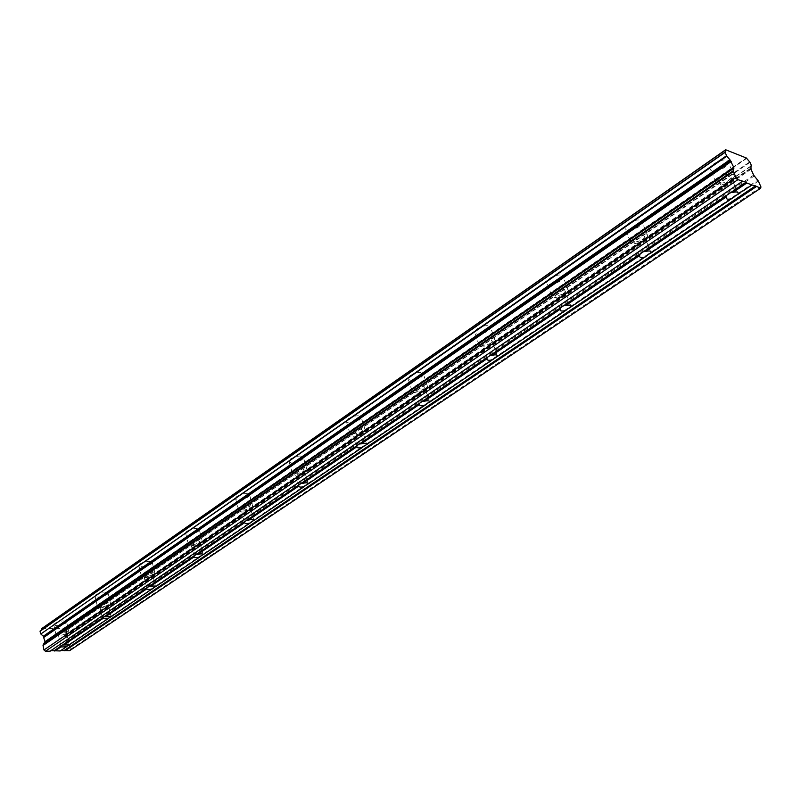 <?xml version="1.0" encoding="UTF-8"?>
<svg xmlns="http://www.w3.org/2000/svg" width="801" height="801" viewBox="0 0 801 801"><rect width="100%" height="100%" fill="white"/><g stroke="black" fill="none" stroke-linecap="round" stroke-linejoin="round"><path stroke-width="0.6" stroke-dasharray="4 3" d="M714.001 163.664C722.702 158.948 727.538 158.688 728.51 162.883L724.354 167.639C715.704 172.325 710.887 172.565 709.916 168.39L714.001 163.664M719.979 177.462C728.74 172.766 733.586 172.485 734.517 176.62L730.332 181.336C721.621 186.002 716.795 186.273 715.854 182.147L719.979 177.462M54.788 623.308C60.746 620.605 64.701 620.194 66.663 622.077L65.632 623.258C59.695 625.951 55.75 626.362 53.777 624.48L54.788 623.308M57.011 633.761C62.989 631.058 66.954 630.627 68.916 632.47L67.875 633.641C61.917 636.324 57.962 636.745 55.99 634.913L57.011 633.761M96.09 594.512C102.218 591.689 106.243 591.288 108.165 593.311L107.024 594.632C100.916 597.436 96.891 597.836 94.969 595.814L96.09 594.512M98.503 605.206C104.651 602.392 108.686 601.982 110.598 603.954L109.447 605.256C103.319 608.049 99.294 608.46 97.372 606.487L98.503 605.206M140.045 563.864C146.363 560.92 150.458 560.53 152.32 562.713L151.049 564.174C144.751 567.108 140.666 567.488 138.793 565.316L140.045 563.864M142.658 574.808C148.996 571.874 153.101 571.473 154.953 573.606L153.672 575.058C147.354 577.982 143.269 578.372 141.397 576.249L142.658 574.808M186.913 531.183C193.421 528.099 197.587 527.739 199.399 530.082L197.967 531.724C191.479 534.788 187.324 535.148 185.512 532.805L186.913 531.183M189.747 542.397C196.285 539.333 200.46 538.943 202.263 541.246L200.821 542.868C194.313 545.922 190.147 546.302 188.335 544.009L189.747 542.397M236.996 496.27C243.714 493.036 247.95 492.685 249.692 495.208L248.09 497.061C241.391 500.265 237.166 500.615 235.414 498.092L236.996 496.27M240.08 507.764C246.828 504.55 251.073 504.179 252.806 506.653L251.194 508.475C244.465 511.669 240.23 512.039 238.488 509.566L240.08 507.764M290.623 458.873C297.571 455.479 301.887 455.148 303.549 457.862L301.747 459.944C294.818 463.318 290.523 463.639 288.851 460.935L290.623 458.873M293.987 470.658C300.966 467.283 305.291 466.933 306.943 469.596L305.121 471.659C298.172 475.003 293.867 475.353 292.205 472.7L293.987 470.658M348.205 418.723C355.394 415.158 359.779 414.838 361.361 417.762L359.319 420.125C352.16 423.669 347.784 423.979 346.192 421.056L348.205 418.723M351.889 430.808C359.108 427.263 363.504 426.923 365.066 429.797L363.003 432.139C355.814 435.654 351.429 435.984 349.857 433.121L351.889 430.808M410.182 375.499C417.631 371.754 422.097 371.454 423.579 374.598L421.256 377.291C413.837 381.016 409.381 381.306 407.889 378.172L410.182 375.499M414.217 387.904C421.696 384.18 426.172 383.849 427.644 386.943L425.291 389.606C417.842 393.321 413.376 393.631 411.904 390.548L414.217 387.904M477.086 328.851C484.815 324.896 489.361 324.605 490.743 327.989L488.069 331.073C480.38 335.008 475.844 335.279 474.462 331.904L477.086 328.851M481.521 341.586C489.281 337.652 493.837 337.341 495.198 340.665L492.505 343.719C484.775 347.634 480.23 347.934 478.868 344.61L481.521 341.586M549.526 278.347C557.556 274.162 562.192 273.882 563.443 277.526L560.37 281.071C552.38 285.226 547.764 285.486 546.502 281.852L549.526 278.347M554.402 291.424C562.472 287.249 567.118 286.958 568.35 290.543L565.246 294.047C557.226 298.182 552.59 298.473 551.348 294.898L554.402 291.424M628.214 223.479C636.565 219.043 641.301 218.773 642.412 222.688L638.858 226.783C630.547 231.189 625.831 231.439 624.71 227.544L628.214 223.479M633.611 236.916C642.002 232.49 646.747 232.21 647.839 236.055L644.244 240.11C635.894 244.495 631.168 244.776 630.067 240.941L633.611 236.916M642.362 239.549L644.665 236.936C643.964 234.463 640.91 234.653 635.523 237.486L633.241 240.08C633.941 242.543 636.985 242.373 642.362 239.549M728.489 180.656L731.183 177.622C730.582 174.968 727.468 175.149 721.841 178.162L719.178 181.176C719.789 183.829 722.892 183.649 728.489 180.656M108.686 618.112L69.226 644.905M65.942 633.661L66.613 632.91C65.352 631.729 62.798 631.999 58.964 633.731L58.303 634.482C59.564 635.664 62.118 635.383 65.942 633.661M152.781 588.465L111.089 616.71M107.504 605.246L108.235 604.415C107.004 603.143 104.42 603.403 100.465 605.216L99.735 606.037C100.966 607.308 103.559 607.048 107.504 605.246M151.719 575.018L152.54 574.087C151.339 572.715 148.706 572.975 144.631 574.858L143.82 575.779C145.021 577.151 147.654 576.89 151.719 575.018M198.858 542.788L199.779 541.746C198.618 540.264 195.935 540.515 191.739 542.487L190.828 543.519C191.99 544.99 194.663 544.75 198.858 542.788M249.221 508.345L250.252 507.173C249.141 505.591 246.408 505.821 242.072 507.884L241.051 509.056C242.172 510.637 244.896 510.407 249.221 508.345M303.148 471.479L304.31 470.157C303.249 468.445 300.475 468.665 295.99 470.838L294.838 472.149C295.909 473.862 298.673 473.631 303.148 471.479M361.031 431.899L362.352 430.397C361.341 428.555 358.518 428.775 353.882 431.048L352.57 432.54C353.581 434.382 356.405 434.162 361.031 431.899M423.329 389.306L424.83 387.594C423.889 385.611 421.016 385.812 416.21 388.215L414.718 389.917C415.659 391.899 418.533 391.689 423.329 389.306M490.552 343.339L492.285 341.386C491.403 339.244 488.48 339.444 483.494 341.967L481.781 343.919C482.663 346.052 485.586 345.862 490.552 343.339M563.323 293.587L565.316 291.334C564.525 289.031 561.541 289.221 556.355 291.894L554.382 294.137C555.183 296.43 558.157 296.25 563.323 293.587M750.887 168.56L65.081 636.384L66.283 641.971L69.046 644.445L757.776 180.165M41.832 628.565L63.529 628.385L746.342 157.997M746.692 158.388L63.529 628.385M63.81 628.615L66.123 630.747L749.706 161.932M750.036 162.343L66.123 630.747M66.373 630.998L66.904 633.451L751.488 165.607M750.697 166.398L66.904 633.451M66.763 633.711L65.372 635.844L750.958 168M750.988 168.18L65.372 635.844M758.347 181.056L69.407 645.055L69.046 644.445M69.407 645.055L70.348 649.451L69.487 650.772M60.916 650.512L60.245 650.963M50.793 650.712L50.133 651.163M40.2 630.988L41.412 630.117M760.95 186.923L70.348 649.451M751.038 169.281L64.981 636.995M50.593 650.712L742.447 181.096M570.723 306.863L645.506 256.47M497.531 356.175L566.077 309.987M429.626 401.932L492.965 359.259M366.728 444.315L425.431 404.755M362.983 446.788L308.305 483.644L362.873 446.908M253.907 520.33L304.76 486.067M250.733 522.432L203.104 554.522L250.623 522.542M155.594 586.572L200.08 556.595M69.176 644.805L108.415 618.362M60.696 650.512L66.733 646.447M737.611 194.403L752.009 184.711M650.552 253.066L732.094 198.127M754.192 176L66.283 641.971M65.922 641.361L753.621 175.109M742.467 181.026L50.343 650.853M752.029 184.651L737.511 194.433M571.093 306.563L645.636 256.33M497.541 356.125L566.207 309.857M429.626 401.892L493.086 359.128M425.762 404.455L366.718 444.245L425.551 404.635M253.897 520.3L304.871 485.957M200.37 556.335L155.574 586.522L200.18 556.495M111.019 616.57L152.881 588.365M69.186 644.765L108.515 618.262M60.455 650.642L66.833 646.347M650.462 253.086L732.234 197.987M734.517 176.62L728.51 162.883M68.916 632.47L66.663 622.077M110.598 603.954L108.165 593.311M154.953 573.606L152.32 562.713M202.263 541.246L199.399 530.082M252.806 506.653L249.692 495.208M306.943 469.596L303.549 457.862M365.066 429.797L361.361 417.762M427.644 386.943L423.579 374.598M495.198 340.665L490.743 327.989M568.35 290.543L563.443 277.526M647.839 236.055L642.412 222.688M650.472 251.304L644.665 236.936M737.561 192.23L731.183 177.622M69.156 644.755L66.613 632.91M110.999 616.54L108.235 604.415M155.524 586.462L152.54 574.087M203.003 554.362L199.779 541.746M253.747 520.049L250.252 507.173M308.095 483.283L304.31 470.157M366.457 443.774L362.352 430.397M429.296 401.221L424.83 387.594M497.151 355.264L492.285 341.386M570.622 305.451L565.316 291.334M715.854 182.147L709.916 168.39M55.99 634.913L53.777 624.48M97.372 606.487L94.969 595.814M141.397 576.249L138.793 565.316M188.335 544.009L185.512 532.805M238.488 509.566L235.414 498.092M292.205 472.7L288.851 460.935M349.857 433.121L346.192 421.056M411.904 390.548L407.889 378.172M478.868 344.61L474.462 331.904M551.348 294.898L546.502 281.852M630.067 240.941L624.71 227.544M725.626 152.07L40.911 630.687M750.938 165.957L66.103 633.981M750.687 166.448L66.853 633.681M639.558 255.829L633.241 240.08M726.187 197.366L719.178 181.176M742.507 180.956L50.413 650.772M60.836 646.337L58.303 634.482M102.478 618.212L99.735 606.037M146.803 588.284L143.82 575.779M194.082 556.385L190.828 543.519M244.615 522.302L241.051 509.056M298.733 485.806L294.838 472.149M356.866 446.628L352.57 432.54M419.444 404.455L414.718 389.917M486.968 358.848L481.781 343.919M560.099 309.466L554.382 294.137M645.886 256.13L571.103 306.523M566.437 309.657L497.541 356.085M493.306 358.938L429.626 401.852M363.193 446.618L308.295 483.614M305.071 485.786L253.887 520.27M250.923 522.272L203.094 554.502M153.061 588.214L110.979 616.57M66.994 646.207L60.526 650.562M752.069 184.57L737.331 194.513M732.494 197.767L650.312 253.146"/><path stroke-width="1.2" d="M726.507 155.744L40.831 633.991L726.847 156.155L725.045 152.41L725.656 152.05L725.636 149.747L746.342 157.997L750.036 162.343L751.528 165.877L750.938 165.957L751.028 169.261L753.621 175.109L758.347 181.056L760.95 186.923L760.64 188.245L755.874 186.102L64.541 650.562L60.916 650.512M742.387 181.346L50.133 651.163L45.417 651.263L43.965 649.971L43.034 645.506L733.396 171.484L736.009 177.462L737.911 179.654L746.041 182.238L643.523 251.644L645.576 251.494C649.311 250.513 651.123 250.903 651.023 252.675L650.552 253.066M645.506 256.47L649.911 253.506M643.523 251.644L563.644 305.722L565.576 305.602C569.281 304.64 571.113 304.981 571.073 306.643L570.723 306.863M730.662 192.651L732.845 192.47L746.822 183.018L746.372 182.508L731.824 192.36M746.822 183.018L751.949 184.961L738.242 193.792C738.402 191.91 736.61 191.479 732.845 192.47M732.094 198.127L736.87 194.913M563.644 305.722L62.518 644.995L69.226 644.905L110.868 616.71M66.733 646.447L69.056 644.875M62.518 644.995L54.468 650.762L50.793 650.712M104.28 616.72L111.089 616.71L153.061 588.214M148.736 586.612L150.117 586.612C153.221 585.781 155.064 585.811 155.634 586.692L155.594 586.572M152.781 588.465L155.374 586.722M196.165 554.512L197.597 554.492C200.801 553.651 202.653 553.711 203.144 554.692L203.094 554.502M200.08 556.595L202.823 554.743M246.848 520.199L248.35 520.159C251.654 519.298 253.516 519.398 253.917 520.48L253.747 520.049M250.623 522.542L253.847 520.41M301.166 483.424L302.738 483.383C306.142 482.492 308.005 482.643 308.305 483.844L308.095 483.283M304.76 486.067L308.245 483.794M359.489 443.934L361.141 443.874C364.675 442.963 366.528 443.163 366.708 444.495L366.457 443.774M362.873 446.908L366.678 444.475M422.307 401.411L424.049 401.331C427.674 400.39 429.516 400.65 429.596 402.112L429.386 402.092M425.431 404.755L428.966 402.372M490.152 355.474L491.984 355.384C495.649 354.432 497.491 354.733 497.511 356.285L497.241 356.375M492.965 359.259L496.75 356.695M566.077 309.987L570.152 307.244M733.396 171.484L733.255 170.743L43.134 644.885L44.996 641.681L43.274 636.264L730.061 159.96L726.847 156.155M730.061 159.96L733.796 167.429L733.255 170.743M751.949 184.961L755.874 186.102M760.64 188.245L69.487 650.772L64.541 650.562M54.808 651.073L60.926 646.938L66.363 646.838L60.245 650.963L54.468 650.762M43.134 644.885L43.034 645.506M729.911 159.739L43.274 636.264M43.184 636.114L40.831 633.991M40.581 633.741L40.06 631.248L725.045 152.41M724.995 152.21L40.06 631.248M41.412 630.117L41.732 628.595L725.606 149.837M44.065 637.256L731.203 161.522M736.009 177.462L43.965 649.971M737.911 179.654L45.417 651.263M64.881 650.863L756.314 186.613M751.448 165.877L750.697 166.398M43.705 636.645L730.622 160.611M646.587 255.739L645.005 257.011C641.281 257.992 639.468 257.602 639.558 255.829L640.199 253.897M727.028 195.104L644.615 251.374M733.245 197.356L731.583 198.678C727.829 199.679 726.026 199.239 726.187 197.366L726.537 195.935M67.444 645.966L66.363 646.838M102.568 617.881L63.189 644.865M108.045 618.762L102.478 618.272M146.913 587.854L104.981 616.58M152.39 588.875C149.306 589.706 147.464 589.676 146.873 588.805L146.803 588.284M194.212 555.834L149.467 586.472M200.871 556.064L199.679 557.025C196.495 557.866 194.653 557.806 194.132 556.835L194.082 556.284M244.766 521.611L196.926 554.362M251.444 521.982L250.212 522.973C246.928 523.844 245.076 523.744 244.645 522.673L244.605 522.092M298.923 484.945L247.649 520.029M305.612 485.486L304.33 486.517C300.946 487.409 299.083 487.258 298.763 486.067L298.733 485.456M357.086 445.566L301.997 483.253M363.774 446.307L362.442 447.369C358.938 448.29 357.076 448.089 356.876 446.768L356.866 446.117M419.714 403.163L360.37 443.744M426.372 404.125L424.981 405.236C421.366 406.177 419.524 405.917 419.444 404.455L419.454 403.764M487.338 357.386L423.238 401.201M493.947 358.598L492.495 359.749C488.84 360.71 486.998 360.4 486.968 358.848L487.038 358.027M560.59 307.784L491.123 355.254M567.108 309.296L565.596 310.508C561.902 311.479 560.079 311.128 560.099 309.466L560.229 308.485M565.576 305.602L639.689 255.479M645.005 257.011L570.993 306.873M731.583 198.678L650.883 253.046M645.576 251.494L726.407 196.826M63.79 644.995L102.558 618.773M105.602 616.72L146.873 588.805M150.117 586.612L194.132 556.835M199.679 557.025L155.634 586.692M197.597 554.492L244.645 522.673M250.212 522.973L203.144 554.692M248.35 520.159L298.763 486.067M304.33 486.517L253.917 520.48M302.738 483.383L356.876 446.768M362.442 447.369L308.305 483.844M361.141 443.874L419.444 404.445M424.981 405.236L366.708 444.495M424.049 401.331L486.998 358.748M492.495 359.749L429.586 402.132M491.984 355.384L560.169 309.256M565.596 310.508L497.471 356.405M41.652 628.795L725.636 149.967M733.796 167.429L44.996 641.681M44.896 642.302L733.936 168.17M60.906 646.087L54.168 650.642M571.063 306.623L570.622 305.451M108.415 618.362L109.156 617.861M755.543 185.832L64.24 650.442M639.779 254.648L564.675 305.481M651.033 252.655L650.472 251.304M738.242 193.792L737.561 192.23M429.596 402.112L429.296 401.221M497.511 356.285L497.151 355.264M725.636 149.747L41.732 628.595M751.528 165.877L750.687 166.448M725.025 152.16L40.13 631.018"/></g></svg>
